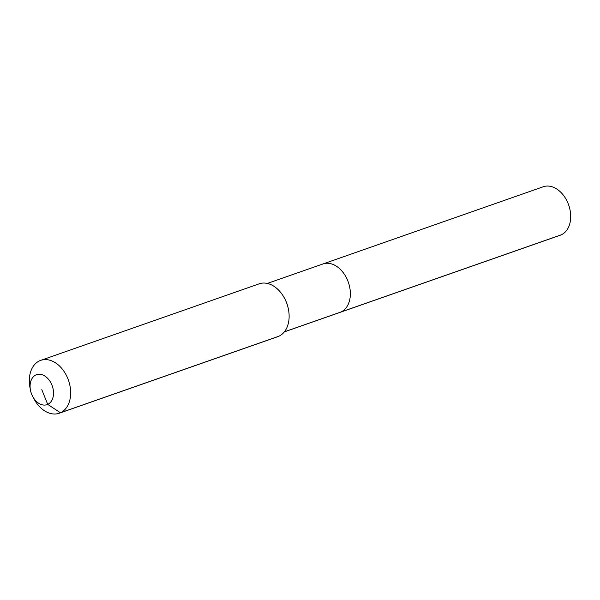 <?xml version="1.0" encoding="UTF-8"?>
<svg xmlns="http://www.w3.org/2000/svg" width="600" height="600" viewBox="0 0 600 600"><rect width="100%" height="100%" fill="white"/><g stroke="black" fill="none" stroke-linecap="round" stroke-linejoin="round"><path stroke-width="0.9" d="M321.825 264.405A25.672 17.962 70.7 0 1 322.905 263.97L543.248 186.765A25.672 17.962 70.7 0 1 568.41 204.278A25.672 17.962 70.7 0 1 561.308 234.795A25.672 17.962 70.7 0 1 560.227 235.23L339.885 312.435A25.672 17.962 70.7 0 0 340.957 312A25.672 17.962 70.7 0 1 339.885 312.435L284.325 331.897M267.345 283.433L322.905 263.97A25.672 17.962 70.7 0 1 348.067 281.483A25.672 17.962 70.7 0 1 340.957 312L561.308 234.795M30.48 390.232L30 387.795A28.013 19.598 70.7 0 1 39.555 360.84A28.013 19.598 70.7 0 1 40.725 360.368L259.185 283.822A28.013 19.598 70.7 0 1 284.678 298.56A28.013 19.598 70.7 0 1 288.435 309.263A28.013 19.598 70.7 0 1 278.88 336.218A28.013 19.598 70.7 0 1 277.71 336.69L59.25 413.235A28.013 19.598 70.7 0 1 33.75 398.498L32.602 396.3A15.87 11.107 70.7 0 1 30.48 390.232A15.87 11.107 70.7 0 1 35.888 374.955A15.87 11.107 70.7 0 1 51.922 385.035A15.87 11.107 70.7 0 1 47.715 404.377A15.87 11.107 70.7 0 1 32.602 396.3M40.725 360.368A28.013 19.598 70.7 0 1 68.175 379.47A28.013 19.598 70.7 0 1 60.427 412.763A28.013 19.598 70.7 0 1 59.25 413.235M284.678 298.56L284.903 298.98A25.672 17.962 70.7 0 1 288.337 308.798L288.435 309.263M322.905 263.97A25.672 17.962 70.7 0 1 348.067 281.483A25.672 17.962 70.7 0 1 340.957 312L284.392 331.822M41.805 389.67L47.715 404.377L60.427 412.763L278.88 336.218"/></g></svg>
